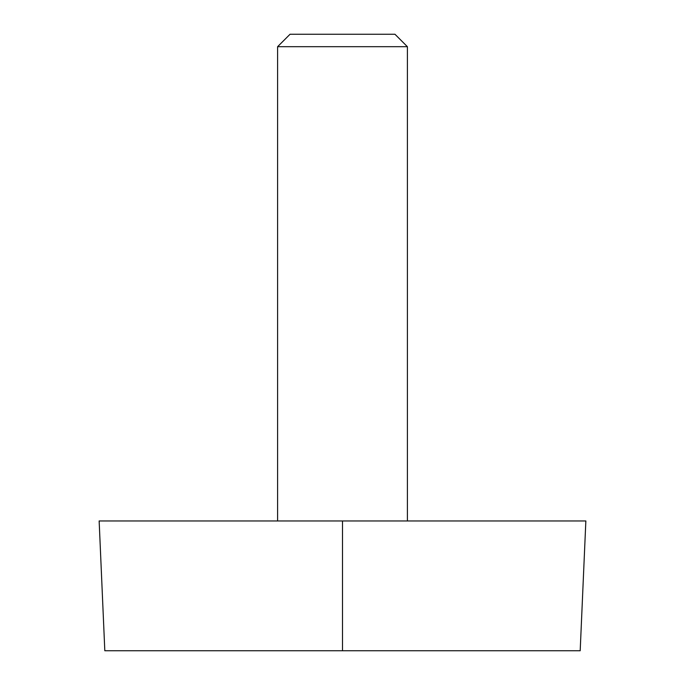 <?xml version="1.0" encoding="UTF-8"?>
<svg xmlns="http://www.w3.org/2000/svg" width="685" height="685" viewBox="0 0 685 685"><rect width="100%" height="100%" fill="white"/><g stroke="black" fill="none" stroke-linecap="round" stroke-linejoin="round"><path stroke-width="0.51" stroke-dasharray="3.42 2.57" d="M342.5 520.96L99.145 520.96L104.814 650.75L342.5 650.75L342.5 520.96L407.395 520.96L277.605 520.96L585.855 520.96L580.186 650.75L342.5 650.75M290.046 34.25L394.954 34.25M277.605 46.691L407.395 46.691"/><path stroke-width="1.03" d="M342.5 650.75L580.186 650.75L585.855 520.96L99.145 520.96L104.814 650.75L342.5 650.75L342.5 520.96M394.954 34.25L290.046 34.25L277.605 46.691L407.395 46.691L394.954 34.25M407.395 520.96L407.395 46.691M277.605 520.96L277.605 46.691"/></g></svg>
